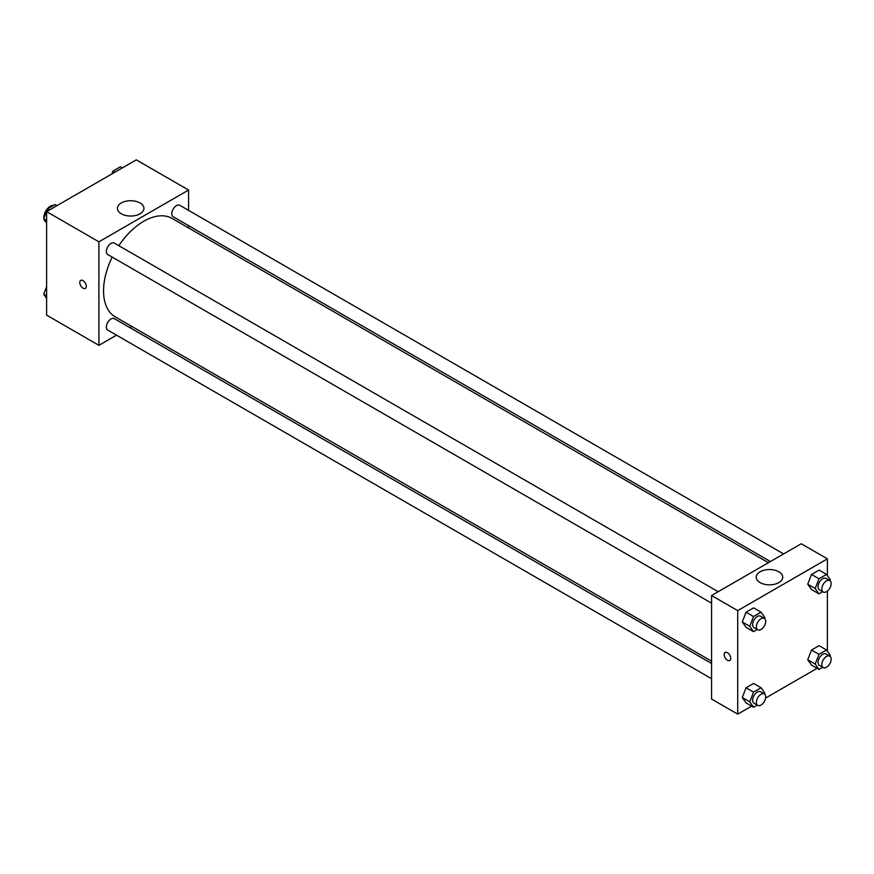 <?xml version="1.0" encoding="UTF-8"?>
<svg xmlns="http://www.w3.org/2000/svg" width="874" height="874" viewBox="0 0 874 874"><rect width="100%" height="100%" fill="white"/><g stroke="black" fill="none" stroke-linecap="round" stroke-linejoin="round"><path stroke-width="1.31" d="M53.653 205.346A9.243 5.342 120 0 0 47.098 209.094A9.243 5.342 120 0 0 43.82 217.55A9.243 5.342 120 0 0 43.842 218.271M43.951 219.003A9.243 5.342 120 0 0 45.732 221.778L46.016 221.941M116.515 335.168L98.915 345.339L46.617 315.143L46.617 211.617L136.278 159.855L188.576 190.04L188.576 210.372M188.576 225.623L188.576 227.928M121.3 202.965A13.252 7.647 180 0 1 135.743 201.315A13.252 7.647 180 0 1 143.926 208.383A13.252 7.647 180 0 1 130.674 216.031A13.252 7.647 180 0 1 117.422 208.383A13.252 7.647 180 0 1 121.3 202.965M98.915 345.339L98.915 241.814L46.617 211.617M98.915 241.814L188.576 190.04M80.736 280.401A4.621 2.666 -120 0 0 80.026 284.105A4.621 2.666 -120 0 0 83.041 288.18A4.621 2.666 60 0 1 80.026 284.105A4.621 2.666 60 0 1 80.725 280.401A4.621 2.666 60 0 1 85.357 283.078A4.621 2.666 60 0 1 85.357 288.409A4.621 2.666 60 0 1 83.041 288.18A4.621 2.666 -120 0 0 85.357 288.409M131.723 326.395L129.723 327.542M718.177 591.709L114.319 243.081A6.599 3.813 120 0 0 107.721 246.894A6.599 3.813 120 0 0 107.721 254.52L711.578 603.147M711.578 663.475L114.319 318.649A6.599 3.813 120 0 0 109.228 320.419A6.599 3.813 120 0 0 106.355 327.073A6.599 3.813 120 0 0 107.721 330.088L711.578 678.727M783.628 553.919L179.771 205.292A6.599 3.813 120 0 0 174.68 207.062A6.599 3.813 120 0 0 171.796 213.704A6.599 3.813 120 0 0 173.172 216.73L770.42 561.545M112.211 257.109A56.843 32.819 120 0 0 103.547 290.9A56.843 32.819 120 0 0 115.324 316.923L711.578 661.17M768.421 562.703L172.167 218.456A56.843 32.819 120 0 0 118.82 245.67M751.618 706.126L737.722 714.145L711.578 699.047L711.578 595.522L801.229 543.759L827.383 558.857L827.383 575.627M765.624 698.042L817.07 668.337M742.277 621.971L746.057 627.335L742.277 621.971L746.057 612.237L742.277 621.971L749.75 626.287L753.53 616.552L761.079 612.193L764.848 617.568L764.499 618.464M753.606 607.878L746.057 612.237L753.606 607.878L761.079 612.193M807.729 584.182L811.509 589.546L807.729 584.182L811.509 574.458L807.729 584.182L815.202 588.497L818.982 578.763L826.531 574.404L830.3 579.779L829.95 580.675M819.058 570.099L811.509 574.458L819.058 570.099L826.531 574.404M807.729 659.761L811.509 665.125L807.729 659.761L811.509 650.027L807.729 659.761L815.202 664.065L818.982 654.342L826.531 649.983L830.3 655.358L829.95 656.254M819.058 645.668L811.509 650.027L819.058 645.668L826.531 649.983M737.722 714.145L737.722 610.62L827.383 558.857M827.383 591.064L827.383 651.206M742.277 697.539L746.057 702.914L742.277 697.539L746.057 687.816L742.277 697.539L749.75 701.855L753.53 692.132L761.079 687.772L764.848 693.137L764.499 694.043M753.606 683.457L746.057 687.816L753.606 683.457L761.079 687.772M760.107 582.597A13.252 7.647 180 0 1 756.229 577.19A13.252 7.647 180 0 1 769.481 569.542A13.252 7.647 180 0 1 782.733 577.19A13.252 7.647 180 0 1 774.55 584.258A13.252 7.647 180 0 1 760.107 582.597M737.722 610.62L711.578 595.522M730.719 658.341A4.621 2.666 60 0 1 729.757 660.46A4.621 2.666 60 0 1 725.136 657.783A4.621 2.666 60 0 1 725.136 652.452A4.621 2.666 60 0 1 728.697 653.686A4.621 2.666 60 0 1 730.719 658.341M725.147 652.452A4.621 2.666 -120 0 0 725.147 657.783A4.621 2.666 -120 0 0 729.768 660.46M757.234 629.509L753.53 631.651L749.75 626.287M764.335 618.366L760.599 616.203A6.599 3.813 120 0 0 755.518 617.973A6.599 3.813 120 0 0 752.634 624.615A6.599 3.813 120 0 0 754 627.641L757.736 629.804A6.599 3.813 120 0 0 764.335 625.992A6.599 3.813 120 0 0 764.335 618.366A6.599 3.813 120 0 0 759.255 620.136A6.599 3.813 120 0 0 756.371 626.778A6.599 3.813 120 0 0 757.736 629.804M753.53 631.651L746.057 627.335M753.53 616.552L746.057 612.237M822.685 591.72L818.982 593.861L815.202 588.497M829.787 580.576L826.05 578.413A6.599 3.813 120 0 0 820.959 580.183A6.599 3.813 120 0 0 818.086 586.836A6.599 3.813 120 0 0 819.451 589.852L823.188 592.015A6.599 3.813 120 0 0 829.787 588.202A6.599 3.813 120 0 0 829.787 580.576A6.599 3.813 120 0 0 824.695 582.346A6.599 3.813 120 0 0 821.822 588.989A6.599 3.813 120 0 0 823.188 592.015M818.982 593.861L811.509 589.546M818.982 578.763L811.509 574.458M757.234 705.089L753.53 707.23L749.75 701.855M764.335 693.934L760.599 691.782A6.599 3.813 120 0 0 755.518 693.552A6.599 3.813 120 0 0 752.634 700.194A6.599 3.813 120 0 0 754 703.22L757.736 705.373A6.599 3.813 120 0 0 764.335 701.56A6.599 3.813 120 0 0 764.335 693.934A6.599 3.813 120 0 0 759.255 695.704A6.599 3.813 120 0 0 756.371 702.357A6.599 3.813 120 0 0 757.736 705.373M753.53 707.23L746.057 702.914M753.53 692.132L746.057 687.816M822.685 667.299L818.982 669.44L815.202 664.065M829.787 656.145L826.05 653.992A6.599 3.813 120 0 0 820.959 655.762A6.599 3.813 120 0 0 818.086 662.405A6.599 3.813 120 0 0 819.451 665.431L823.188 667.583A6.599 3.813 120 0 0 829.787 663.77A6.599 3.813 120 0 0 829.787 656.145A6.599 3.813 120 0 0 824.695 657.914A6.599 3.813 120 0 0 821.822 664.568A6.599 3.813 120 0 0 823.188 667.583M818.982 669.44L811.509 665.125M818.982 654.342L811.509 650.027M46.617 222.794L43.7 218.642L47.469 208.919L55.018 204.56L56.93 205.663M46.617 220.335L43.7 218.642M49.381 210.022L47.469 208.919M111.828 173.97L112.921 171.129L120.47 166.77L122.382 167.874M114.833 172.233L112.921 171.129M46.617 298.373L43.7 294.221L46.617 286.705M46.617 295.904L43.7 294.221"/></g></svg>
